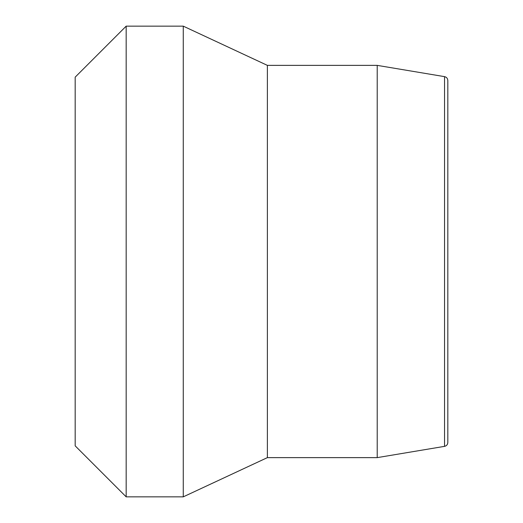 <?xml version="1.0" encoding="UTF-8"?>
<svg xmlns="http://www.w3.org/2000/svg" width="523" height="523" viewBox="0 0 523 523"><rect width="100%" height="100%" fill="white"/><g stroke="black" fill="none" stroke-linecap="round" stroke-linejoin="round"><path stroke-width="0.78" d="M447.819 442.491L447.819 80.509C447.649 78.404 446.557 77.116 444.543 76.639L444.543 446.361C446.577 445.864 447.668 444.576 447.819 442.491M444.543 76.639L377.214 65.375L377.214 457.625L444.543 446.361M126.174 261.5L126.174 26.15L183.266 26.15L183.266 496.85L126.174 496.85L126.174 261.5M126.174 26.15L75.181 77.143L75.181 445.858L126.174 496.85M377.214 65.375L267.384 65.375L267.384 457.625L377.214 457.625M267.384 457.625L183.266 496.85M267.384 65.375L183.266 26.15"/></g></svg>
